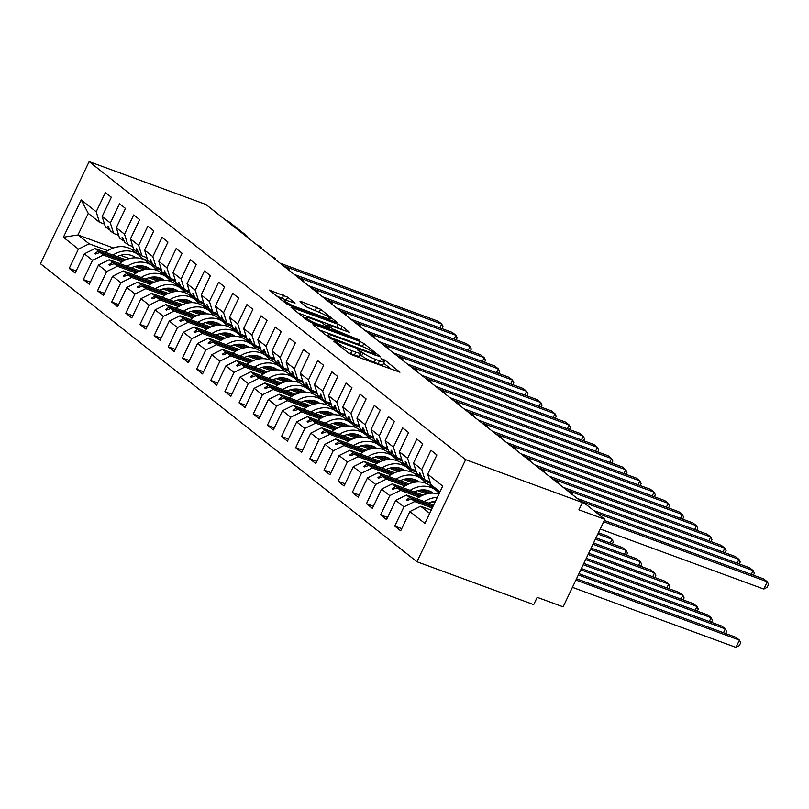 <?xml version="1.0" encoding="UTF-8"?>
<svg xmlns="http://www.w3.org/2000/svg" width="809" height="809" viewBox="0 0 809 809"><rect width="100%" height="100%" fill="white"/><g stroke="black" fill="none" stroke-linecap="round" stroke-linejoin="round"><path stroke-width="1.21" d="M334.734 341.297L333.925 341.408L348.679 353.098L352.623 355.131L399.959 372.241L384.851 360.116L381.049 358.488L383.203 360.318A10.264 1.497 25.5 0 1 384.315 361.744A10.264 1.497 25.5 0 1 379.492 360.844L375.679 359.439A10.264 1.497 25.5 0 1 363.079 352.926L358.417 349.994L357.366 349.791L359.52 351.622A10.264 1.497 25.5 0 1 360.622 353.048A10.264 1.497 25.5 0 1 355.808 352.148L351.996 350.742A10.264 1.497 25.5 0 1 339.396 344.229L334.734 341.297M287.65 297.166L269.357 290.128L286.093 303.547L290.026 305.58L337.373 322.69L320.637 309.271L301.16 301.535L300.008 301.696L307.026 307.248L318.665 312.112A8.575 1.254 25.5 0 1 326.563 315.834A8.575 1.254 25.5 0 1 330.123 318.746A8.575 1.254 25.5 0 1 326.098 317.998L295.912 306.914A8.575 1.254 25.5 0 1 288.004 303.193A8.575 1.254 25.5 0 1 284.455 300.281A8.575 1.254 25.5 0 1 288.479 301.029L295.012 303.163L287.65 297.166L286.265 300.078L276.385 295.861M465.64 459.654L582.399 502.531L578.92 509.822L604.859 519.348L586.606 504.887A4.905 0.718 25.5 0 0 582.389 502.52L205.901 204.475L89.142 161.598L40.45 263.683L416.948 561.739L465.64 459.654L89.142 161.598M314.064 324.611L312.911 324.773L329.303 337.747L333.237 339.79L380.584 356.9L363.838 343.481L359.904 341.438L314.064 324.611L313.69 325.39M307.693 320.647L290.957 307.228L338.304 324.338L342.237 326.371L349.599 332.378L329.506 325.269L328.343 325.43L333.005 329.111L359.287 339.992L311.637 322.68L307.693 320.647M113.371 247.969L77.977 234.974L63.395 237.249L81.203 199.914L96.2 211.786L105.382 192.542L111.329 197.244L102.146 216.499L105.403 226.945L110.024 230.019M76.188 270.934L69.22 268.376L75.156 273.078L84.338 253.834L92.55 260.326L103.309 255.027L121.916 261.863M125.84 259.81L95.108 248.525L84.338 253.834M142.404 265.898L147.865 267.9M161.264 272.825L165.157 274.251M102.146 216.499L110.358 223.001L119.54 203.747L125.486 208.449L116.304 227.703L119.55 238.149L124.181 241.224M90.335 282.139L83.367 279.58L89.314 284.283L98.496 265.039L106.707 271.531L117.467 266.232L136.074 273.068M139.997 271.025L109.255 259.729L98.496 265.039M156.562 277.103L162.012 279.105M175.411 284.03L179.305 285.456M116.304 227.703L124.515 234.206L133.697 214.951L139.644 219.654L130.461 238.908L133.707 249.354L138.329 252.428M104.492 293.343L97.525 290.785L103.471 295.487L112.653 276.243L120.865 282.735L131.624 277.436L150.231 284.272M154.155 282.23L123.413 270.934L112.653 276.243M170.719 288.307L176.17 290.31M189.569 295.234L193.462 296.66M130.461 238.908L138.663 245.41L147.845 226.156L153.791 230.858L144.609 250.112L147.865 260.559L152.486 263.633M118.65 304.548L111.682 301.99L117.618 306.692L126.801 287.448L135.012 293.95L145.772 288.641L164.379 295.477M168.302 293.434L137.57 282.139L126.801 287.448M184.867 299.512L190.327 301.514M203.726 306.439L207.62 307.865M144.609 250.112L152.82 256.615L162.002 237.361L167.948 242.063L158.766 261.317L162.012 271.763L166.644 274.838M132.797 315.753L125.83 313.194L131.776 317.907L140.958 298.652L149.169 305.155L159.929 299.846L178.536 306.682M182.46 304.639L151.718 293.354L140.958 298.652M199.024 310.717L204.475 312.719M217.874 317.644L221.767 319.07M158.766 261.317L166.978 267.819L176.16 248.565L182.106 253.268L172.924 272.522L176.17 282.968L180.791 286.042M146.955 326.957L139.987 324.399L145.933 329.111L155.116 309.857L163.327 316.359L174.087 311.05L192.694 317.886M196.617 315.844L165.875 304.558L155.116 309.857M213.182 321.921L218.632 323.924M232.031 328.848L235.925 330.274M172.924 272.522L181.125 279.024L190.307 259.77L196.253 264.482L187.071 283.726L190.327 294.173L194.949 297.247M161.112 338.162L154.145 335.604L160.081 340.316L169.263 321.062L177.474 327.564L188.234 322.255L206.841 329.091M210.765 327.048L180.033 315.763L169.263 321.062M227.329 333.126L232.79 335.128M246.189 340.053L250.082 341.479M187.071 283.726L195.282 290.229L204.465 270.975L210.411 275.687L201.229 294.931L204.475 305.377L209.106 308.451M175.26 349.367L168.292 346.808L174.238 351.521L183.421 332.266L191.632 338.769L202.392 333.46L220.999 340.296M224.922 338.253L194.18 326.967L183.421 332.266M241.487 344.331L246.937 346.333M260.336 351.258L264.23 352.684M201.229 294.931L209.44 301.433L218.622 282.179L224.568 286.892L215.386 306.136L218.632 316.582L223.254 319.656M189.417 360.571L182.45 358.013L188.396 362.725L197.578 343.471L205.789 349.973L216.549 344.664L235.156 351.5M239.08 349.458L208.338 338.172L197.578 343.471M255.644 355.535L261.095 357.538M274.494 362.462L278.387 363.888M215.386 306.136L223.587 312.638L232.77 293.384L238.716 298.096L229.534 317.34L232.79 327.787L237.411 330.861M203.575 371.776L196.607 369.217L202.543 373.93L211.725 354.676L219.937 361.178L230.696 355.869L249.303 362.705M253.227 360.662L222.495 349.377L211.725 354.676M269.791 366.74L275.252 368.742M288.651 373.667L292.545 375.093M229.534 317.34L237.745 323.843L246.927 304.589L252.873 309.301L243.691 328.545L246.937 338.991L251.569 342.065M217.722 382.981L210.755 380.422L216.701 385.135L225.883 365.88L234.094 372.383L244.854 367.074L263.461 373.91M267.385 371.867L236.643 360.581L225.883 365.88M283.949 377.955L289.4 379.947M302.799 384.872L306.692 386.298M243.691 328.545L251.902 335.047L261.085 315.793L267.031 320.506L257.849 339.75L261.095 350.206L265.716 353.27M231.88 394.195L224.912 391.637L230.858 396.339L240.04 377.085L248.252 383.587L259.011 378.288L277.618 385.114M281.542 383.072L250.8 371.786L240.04 377.085M298.106 389.159L303.557 391.162M316.956 396.076L320.849 397.502M257.849 339.75L266.05 346.252L275.232 326.998L281.178 331.71L271.996 350.954L275.252 361.411L279.874 364.475M246.037 405.4L239.07 402.842L245.006 407.544L254.188 388.29L262.399 394.792L273.159 389.493L291.766 396.319M295.689 394.276L264.958 382.991L254.188 388.29M312.254 400.364L317.715 402.366M331.114 407.281L335.007 408.707M271.996 350.954L280.207 357.457L289.389 338.213L295.336 342.915L286.153 362.169L289.4 372.615L294.031 375.679M260.185 416.605L253.217 414.046L259.163 418.749L268.345 399.494L276.557 405.997L287.316 400.698L305.923 407.524M309.847 405.481L279.105 394.195L268.345 399.494M326.411 411.569L331.862 413.571M345.261 418.486L349.154 419.922M286.153 362.169L294.365 368.661L303.547 349.417L309.493 354.12L300.311 373.374L303.557 383.82L308.178 386.884M274.342 427.809L267.374 425.251L273.321 429.953L282.503 410.699L290.714 417.201L301.474 411.902L320.081 418.728M324.004 416.686L293.262 405.4L282.503 410.699M340.569 422.773L346.019 424.776M359.418 429.69L363.312 431.126M300.311 373.374L308.512 379.866L317.694 360.622L323.64 365.324L314.458 384.578L317.715 395.025L322.336 398.089M288.5 439.014L281.532 436.456L287.468 441.158L296.65 421.904L304.862 428.406L315.621 423.107L334.228 429.933M338.152 427.89L307.42 416.605L296.65 421.904M354.716 433.978L360.177 435.98M373.576 440.895L377.469 442.331M314.458 384.578L322.67 391.071L331.852 371.827L337.798 376.529L328.616 395.783L331.862 406.229L336.493 409.303M302.647 450.219L295.679 447.66L301.626 452.362L310.808 433.118L319.019 439.611L329.779 434.312L348.386 441.138M352.309 439.095L321.567 427.809L310.808 433.118M368.874 445.183L374.324 447.185M387.723 452.1L391.617 453.536M328.616 395.783L336.827 402.275L346.009 383.031L351.955 387.733L342.773 406.988L346.019 417.434L350.641 420.508M316.804 461.423L309.837 458.865L315.783 463.567L324.965 444.323L333.177 450.815L343.936 445.516L362.543 452.342M366.467 450.3L335.725 439.014L324.965 444.323M383.031 456.387L388.482 458.39M401.881 463.304L405.774 464.74M342.773 406.988L350.975 413.48L360.157 394.236L366.103 398.938L356.921 418.192L360.177 428.639L364.798 431.713M330.962 472.628L323.994 470.069L329.93 474.772L339.113 455.528L347.324 462.02L358.084 456.721L376.691 463.547M380.614 461.504L349.882 450.219L339.113 455.528M397.179 467.592L402.639 469.594M416.038 474.509L419.932 475.945M356.921 418.192L365.132 424.685L374.314 405.44L380.26 410.143L371.078 429.397L374.324 439.843L378.956 442.917M345.109 483.833L338.142 481.274L344.088 485.976L353.27 466.732L361.481 473.225L372.241 467.926L390.848 474.752M394.772 472.709L364.03 461.423L353.27 466.732M411.336 478.797L416.787 480.799M430.186 485.713L434.079 487.149M371.078 429.397L379.29 435.889L388.472 416.645L394.418 421.347L385.236 440.602L388.482 451.048L393.103 454.122M359.267 495.037L352.299 492.479L358.245 497.181L367.428 477.937L375.639 484.429L386.399 479.13L405.006 485.966M408.929 483.913L378.187 472.628L367.428 477.937M425.494 490.001L430.944 492.003M385.236 440.602L393.437 447.104L402.619 427.85L408.565 432.552L399.383 451.806L402.639 462.252L407.261 465.327M373.424 506.242L366.457 503.683L372.393 508.386L381.575 489.142L389.786 495.634L400.546 490.335L419.153 497.171M423.077 495.128L392.345 483.833L381.575 489.142M399.383 451.806L407.594 458.309L416.777 439.054L422.723 443.757L413.541 463.011L416.787 473.457L421.418 476.531M387.572 517.447L380.604 514.888L386.55 519.59L395.732 500.346L403.944 506.838L394.762 526.093L400.708 530.795L409.89 511.551L424.887 523.423L442.695 486.098L427.698 474.216L430.944 484.662L439.975 491.811M433.675 505.018L406.492 495.037L395.732 500.346M427.698 474.216L436.88 454.961L430.934 450.259L421.752 469.513L424.998 479.959L421.762 477.391L420.043 473.113L419.335 472.557L420.023 476.016M431.227 510.135L420.65 506.242L409.89 511.551M604.859 519.348L563.125 606.851L537.186 597.315L533.707 604.616L416.948 561.739M226.085 220.452L228.36 221.292L246.624 235.743A4.905 0.718 -154.5 0 1 247.149 236.42A4.905 0.718 -154.5 0 1 246.27 236.44M568.242 491.316A4.905 0.718 25.5 0 1 572.297 493.571A4.905 0.718 -154.5 0 1 572.701 494.137A4.905 0.718 -154.5 0 1 571.821 494.157M554.084 480.111A4.905 0.718 25.5 0 1 558.149 482.366A4.905 0.718 -154.5 0 1 558.544 482.933A4.905 0.718 -154.5 0 1 557.664 482.953M539.927 468.907A4.905 0.718 25.5 0 1 543.992 471.162A4.905 0.718 -154.5 0 1 544.386 471.728A4.905 0.718 -154.5 0 1 543.506 471.748M525.779 457.702A4.905 0.718 25.5 0 1 529.834 459.957A4.905 0.718 -154.5 0 1 530.239 460.523A4.905 0.718 -154.5 0 1 529.359 460.543M511.622 446.497A4.905 0.718 25.5 0 1 515.687 448.752A4.905 0.718 -154.5 0 1 516.081 449.319A4.905 0.718 -154.5 0 1 515.202 449.329M497.464 435.293A4.905 0.718 25.5 0 1 501.529 437.548A4.905 0.718 -154.5 0 1 501.924 438.114A4.905 0.718 -154.5 0 1 501.044 438.124M483.317 424.088A4.905 0.718 25.5 0 1 487.372 426.343A4.905 0.718 -154.5 0 1 487.776 426.909A4.905 0.718 -154.5 0 1 486.897 426.919M469.159 412.883A4.905 0.718 25.5 0 1 473.225 415.138A4.905 0.718 -154.5 0 1 473.619 415.705A4.905 0.718 -154.5 0 1 472.739 415.715M455.002 401.679A4.905 0.718 25.5 0 1 459.067 403.934A4.905 0.718 -154.5 0 1 459.461 404.5A4.905 0.718 -154.5 0 1 458.582 404.51M440.854 390.474A4.905 0.718 25.5 0 1 444.91 392.729A4.905 0.718 -154.5 0 1 445.314 393.295A4.905 0.718 -154.5 0 1 444.434 393.305M426.697 379.269A4.905 0.718 25.5 0 1 430.762 381.514A4.905 0.718 -154.5 0 1 431.157 382.091A4.905 0.718 -154.5 0 1 430.277 382.101M412.539 368.065A4.905 0.718 25.5 0 1 416.605 370.31A4.905 0.718 -154.5 0 1 416.999 370.886A4.905 0.718 -154.5 0 1 416.119 370.896M398.392 356.86A4.905 0.718 25.5 0 1 402.447 359.105A4.905 0.718 -154.5 0 1 402.852 359.681A4.905 0.718 -154.5 0 1 401.972 359.692M384.235 345.655A4.905 0.718 25.5 0 1 388.3 347.9A4.905 0.718 -154.5 0 1 388.694 348.477A4.905 0.718 -154.5 0 1 387.814 348.487M370.077 334.451A4.905 0.718 25.5 0 1 374.142 336.696A4.905 0.718 -154.5 0 1 374.537 337.272A4.905 0.718 -154.5 0 1 373.657 337.282M355.93 323.246A4.905 0.718 25.5 0 1 359.985 325.491A4.905 0.718 -154.5 0 1 360.389 326.067A4.905 0.718 -154.5 0 1 359.509 326.078M341.772 312.041A4.905 0.718 25.5 0 1 345.837 314.286A4.905 0.718 -154.5 0 1 346.232 314.863A4.905 0.718 -154.5 0 1 345.352 314.873M327.615 300.827A4.905 0.718 25.5 0 1 331.68 303.082A4.905 0.718 -154.5 0 1 332.074 303.658A4.905 0.718 -154.5 0 1 331.194 303.668M313.467 289.622A4.905 0.718 25.5 0 1 317.522 291.877A4.905 0.718 -154.5 0 1 317.927 292.453A4.905 0.718 -154.5 0 1 317.047 292.464M299.31 278.417A4.905 0.718 25.5 0 1 303.375 280.672A4.905 0.718 -154.5 0 1 303.769 281.249A4.905 0.718 -154.5 0 1 302.89 281.259M285.152 267.213A4.905 0.718 25.5 0 1 289.217 269.468A4.905 0.718 -154.5 0 1 289.612 270.034A4.905 0.718 -154.5 0 1 288.732 270.054M271.005 256.008A4.905 0.718 25.5 0 1 275.06 258.263A4.905 0.718 -154.5 0 1 275.464 258.829A4.905 0.718 -154.5 0 1 274.585 258.85M256.847 244.803A4.905 0.718 25.5 0 1 260.913 247.058A4.905 0.718 -154.5 0 1 261.307 247.625A4.905 0.718 -154.5 0 1 260.427 247.645M81.203 199.914L88.272 213.384L77.977 234.974L89.162 243.822L107.769 250.659M120.49 255.331L129.4 258.597M154.762 267.91L161.598 270.418M89.162 243.822L78.402 249.121L69.22 268.376M96.2 211.786L99.456 222.242L104.513 224.093M134.648 266.535L143.557 269.802M168.909 279.115L175.755 281.623M83.367 279.58L92.55 260.326M110.358 223.001L113.604 233.447L118.67 235.298M148.795 277.74L157.704 281.006M183.067 290.32L189.903 292.828M97.525 290.785L106.707 271.531M124.515 234.206L127.761 244.652L132.818 246.502M162.953 288.944L171.862 292.211M197.224 301.524L204.06 304.032M111.682 301.99L120.865 282.735M138.663 245.41L141.919 255.856L146.975 257.707M177.11 300.149L186.019 303.415M211.371 312.729L218.218 315.237M125.83 313.194L135.012 293.95M152.82 256.615L156.066 267.061L161.133 268.912M191.258 311.354L200.167 314.62M225.529 323.934L232.365 326.442M139.987 324.399L149.169 305.155M166.978 267.819L170.224 278.266L175.28 280.126M205.415 322.558L214.324 325.825M239.686 335.138L246.523 337.656M154.145 335.604L163.327 316.359M181.125 279.024L184.381 289.47L189.437 291.331M219.573 333.763L228.482 337.029M253.834 346.343L260.68 348.861M168.292 346.808L177.474 327.564M195.282 290.229L198.529 300.675L203.595 302.536M233.72 344.968L242.629 348.244M267.991 357.548L274.827 360.066M182.45 358.013L191.632 338.769M209.44 301.433L212.686 311.88L217.742 313.74M247.878 356.172L256.787 359.449M282.149 368.752L288.985 371.27M196.607 369.217L205.789 349.973M223.587 312.638L226.844 323.084L231.9 324.945M262.035 367.377L270.944 370.653M296.296 379.957L303.142 382.475M210.755 380.422L219.937 361.178M237.745 323.843L240.991 334.289L246.057 336.15M276.182 378.582L285.092 381.858M310.454 391.162L317.29 393.68M224.912 391.637L234.094 372.383M251.902 335.047L255.148 345.494L260.205 347.354M290.34 389.786L299.249 393.063M324.611 402.366L331.447 404.884M239.07 402.842L248.252 383.587M266.05 346.252L269.306 356.698L274.362 358.559M304.497 400.991L313.407 404.267M338.759 413.581L345.605 416.089M253.217 414.046L262.399 394.792M280.207 357.457L283.453 367.903L288.52 369.764M318.645 412.196L327.554 415.472M352.916 424.786L359.752 427.294M267.374 425.251L276.557 405.997M294.365 368.661L297.611 379.108L302.667 380.968M332.802 423.4L341.711 426.677M367.074 435.99L373.91 438.498M281.532 436.456L290.714 417.201M308.512 379.866L311.768 390.312L316.825 392.173M346.96 434.605L355.869 437.881M381.221 447.195L388.067 449.703M295.679 447.66L304.862 428.406M322.67 391.071L325.916 401.517L330.982 403.378M361.107 445.81L370.016 449.086M395.379 458.4L402.215 460.908M309.837 458.865L319.019 439.611M336.827 402.275L340.073 412.721L345.13 414.582M375.265 457.014L384.174 460.291M409.536 469.604L416.372 472.112M323.994 470.069L333.177 450.815M350.975 413.48L354.231 423.926L359.287 425.787M389.422 468.229L398.331 471.495M423.683 480.809L430.53 483.317M338.142 481.274L347.324 462.02M365.132 424.685L368.378 435.141L373.445 436.991M403.57 479.434L412.479 482.7M437.841 492.014L439.57 492.651M352.299 492.479L361.481 473.225M379.29 435.889L382.536 446.346L387.592 448.196M417.727 490.638L426.636 493.905M366.457 503.683L375.639 484.429M393.437 447.104L396.693 457.55L401.749 459.401M431.885 501.843L434.696 502.874M380.604 514.888L389.786 495.634M407.594 458.309L410.841 468.755L415.907 470.605M63.395 237.249L78.402 249.121M413.541 463.011L421.752 469.513M108.639 229.503L107.951 226.045L110.368 230.878L113.604 233.447M170.123 278.185L166.25 276.759M145.933 269.306L136.974 266.009M123.362 261.014L100.073 252.469L103.309 255.027M95.108 248.525L98.344 251.093L94.865 253.46L95.573 254.026L100.073 252.469M168.393 276.809L164.51 275.384M147.43 269.114L138.47 265.827M124.192 260.579L98.344 251.093M122.786 240.708L122.098 237.249L122.806 237.806L124.525 242.083L127.761 244.652M184.28 289.389L180.407 287.964M160.091 280.511L151.121 277.214M137.52 272.218L114.231 263.673L117.467 266.232M109.255 259.729L112.491 262.298L109.023 264.664L109.731 265.231L114.231 263.673M182.541 288.014L178.668 286.588M161.588 280.318L152.618 277.032M138.339 271.784L112.491 262.298M136.943 251.912L136.256 248.454L136.964 249.01L138.683 253.288L141.919 255.856M198.438 300.594L194.554 299.178M174.238 291.715L165.279 288.419M151.667 283.423L128.388 274.878L131.624 277.436M123.413 270.934L126.649 273.503L123.18 275.869L123.888 276.435L128.388 274.878M196.698 299.219L192.815 297.793M175.735 291.523L166.775 288.237M152.496 282.988L126.649 273.503M151.101 263.117L150.413 259.659L152.83 264.492L156.066 267.061M212.585 311.799L208.712 310.383M188.396 302.92L179.436 299.623M165.825 294.628L142.536 286.083L145.772 288.641M137.57 282.139L140.806 284.707L137.328 287.074L138.036 287.64L142.536 286.083M210.856 310.423L206.973 309.008M189.893 302.728L180.933 299.441M166.654 294.193L140.806 284.707M165.248 274.322L164.561 270.863L166.988 275.707L170.224 278.266M226.742 323.003L222.869 321.588M202.553 314.125L193.584 310.828M179.982 305.832L156.693 297.287L159.929 299.846M151.718 293.354L154.954 295.912L151.485 298.278L152.193 298.845L156.693 297.287M225.003 321.628L221.13 320.212M204.05 313.932L195.08 310.646M180.801 305.397L154.954 295.912M179.406 285.537L178.718 282.068L181.145 286.912L184.381 289.47M240.9 334.218L237.017 332.792M216.701 325.329L207.741 322.043M194.13 317.037L170.851 308.492L174.087 311.05M165.875 304.558L169.111 307.117L165.643 309.483L166.351 310.049L170.851 308.492M239.161 332.833L235.277 331.417M218.197 325.137L209.238 321.851M194.959 316.602L169.111 307.117M193.563 296.741L192.876 293.273L195.293 298.117L198.529 300.675M255.047 345.423L251.174 343.997M230.858 336.534L221.899 333.247M208.287 328.242L184.998 319.697L188.234 322.255M180.033 315.763L183.269 318.321L179.79 320.688L180.498 321.254L184.998 319.697M253.318 344.037L249.435 342.622M232.355 336.342L223.395 333.055M209.116 327.817L183.269 318.321M207.711 307.946L207.023 304.477L209.45 309.321L212.686 311.88M269.205 356.627L265.332 355.202M245.016 347.739L236.046 344.452M222.445 339.456L199.156 330.901L202.392 333.46M194.18 326.967L197.416 329.526L193.948 331.902L194.656 332.459L199.156 330.901M267.466 355.252L263.592 353.826M246.512 347.546L237.543 344.26M223.264 339.022L197.416 329.526M221.868 319.151L221.181 315.682L223.608 320.526L226.844 323.084M283.362 367.832L279.479 366.406M259.163 358.943L250.203 355.657M236.592 350.661L213.313 342.106L216.549 344.664M208.338 338.172L211.574 340.731L208.105 343.107L208.813 343.663L213.313 342.106M281.623 366.457L277.74 365.031M260.66 358.761L251.7 355.464M237.421 350.226L211.574 340.731M236.026 330.355L235.338 326.887L237.755 331.73L240.991 334.289M297.51 379.037L293.637 377.611M273.321 370.148L264.361 366.861M250.75 361.866L227.46 353.311L230.696 355.869M222.495 349.377L225.731 351.935L222.253 354.312L222.96 354.868L227.46 353.311M295.781 377.661L291.897 376.236M274.817 369.966L265.858 366.669M251.579 361.431L225.731 351.935M250.173 341.56L249.485 338.091L251.912 342.935L255.148 345.494M311.667 390.241L307.794 388.816M287.478 381.352L278.508 378.066M264.907 373.07L241.618 364.515L244.854 367.074M236.643 360.581L239.879 363.14L236.41 365.516L237.118 366.072L241.618 364.515M309.928 388.866L306.055 387.44M288.975 381.17L280.005 377.874M265.726 372.636L239.879 363.14M264.331 352.764L263.643 349.306L264.351 349.862L266.07 354.14L269.306 356.698M325.825 401.446L321.942 400.02M301.626 392.557L292.666 389.271M279.054 384.275L255.775 375.72L259.011 378.288M250.8 371.786L254.036 374.345L250.568 376.721L251.275 377.277L255.775 375.72M324.085 400.071L320.202 398.645M303.122 392.375L294.163 389.078M279.884 383.84L254.036 374.345M278.488 363.969L277.8 360.511L278.508 361.067L280.217 365.344L283.453 367.903M339.972 412.651L336.099 411.225M315.783 403.762L306.823 400.475M293.212 395.48L269.923 386.924L273.159 389.493M264.958 382.991L268.194 385.549L264.715 387.926L265.423 388.482L269.923 386.924M338.243 411.275L334.36 409.85M317.28 403.58L308.32 400.283M294.041 395.045L268.194 385.549M292.636 375.174L291.948 371.715L292.656 372.271L294.375 376.549L297.611 379.108M354.13 423.855L350.257 422.429M329.941 414.966L320.971 411.68M307.369 406.684L284.08 398.129L287.316 400.698M279.105 394.195L282.341 396.754L278.872 399.13L279.58 399.686L284.08 398.129M352.39 422.48L348.517 421.054M331.437 414.784L322.467 411.488M308.189 406.249L282.341 396.754M306.793 386.378L306.105 382.92L306.813 383.476L308.532 387.754L311.768 390.312M368.287 435.06L364.404 433.634M344.088 426.171L335.128 422.885M321.517 417.889L298.238 409.334L301.474 411.902M293.262 405.4L296.498 407.958L293.03 410.335L293.738 410.891L298.238 409.334M366.548 433.685L362.665 432.259M345.585 425.989L336.625 422.692M322.346 417.454L296.498 407.958M320.951 397.583L320.263 394.125L320.971 394.681L322.68 398.958L325.916 401.517M382.435 446.265L378.561 444.839M358.245 437.376L349.286 434.089M335.674 429.094L312.385 420.538L315.621 423.107M307.42 416.605L310.656 419.163L307.177 421.54L307.885 422.096L312.385 420.538M380.705 444.889L376.822 443.463M359.742 437.194L350.782 433.897M336.504 428.659L310.656 419.163M335.098 408.788L334.41 405.329L335.118 405.885L336.837 410.163L340.073 412.721M396.592 457.469L392.719 456.043M372.403 448.591L363.433 445.294M349.832 440.298L326.543 431.743L329.779 434.312M321.567 427.809L324.803 430.368L321.335 432.744L322.043 433.3L326.543 431.743M394.853 456.094L390.98 454.668M373.9 448.398L364.93 445.102M350.651 439.863L324.803 430.368M349.255 419.992L348.568 416.534L349.276 417.09L350.995 421.368L354.231 423.926M410.75 468.674L406.866 467.248M386.55 459.795L377.591 456.498M363.979 451.503L340.7 442.958L343.936 445.516M335.725 439.014L338.961 441.572L335.492 443.949L336.2 444.505L340.7 442.958M409.01 467.299L405.127 465.873M388.047 459.603L379.087 456.316M364.808 451.068L338.961 441.572M363.413 431.197L362.725 427.739L363.433 428.295L365.142 432.572L368.378 435.141M424.897 479.879L421.024 478.453M400.708 471L391.748 467.703M378.137 462.708L354.848 454.162L358.084 456.721M349.882 450.219L353.118 452.787L349.64 455.154L350.348 455.71L354.848 454.162M423.168 478.503L419.284 477.077M402.204 470.808L393.245 467.521M378.966 462.273L353.118 452.787M377.56 442.402L376.873 438.943L377.581 439.499L379.3 443.777L382.536 446.346M439.054 491.083L435.181 489.657M414.865 482.204L405.896 478.908M392.294 473.912L369.005 465.367L372.241 467.926M364.03 461.423L367.266 463.992L363.797 466.358L364.505 466.924L369.005 465.367M437.315 489.708L433.442 488.282M416.362 482.012L407.392 478.726M393.113 473.477L367.266 463.992M391.718 453.606L391.03 450.148L391.738 450.704L393.457 454.982L396.693 457.55M429.013 493.409L420.053 490.112M406.442 485.117L383.163 476.572L386.399 479.13M378.187 472.628L381.423 475.196L377.955 477.563L378.663 478.129L383.163 476.572M430.509 493.217L421.55 489.93M407.271 484.682L381.423 475.196M405.875 464.811L405.188 461.352L405.896 461.909L407.605 466.186L410.841 468.755M435.252 501.701L434.211 501.317M420.599 496.322L397.31 487.776L400.546 490.335M392.345 483.833L395.581 486.401L392.102 488.767L392.81 489.334L397.31 487.776M421.428 495.887L395.581 486.401M430.054 481.81L424.998 479.959M432.815 506.818L411.468 498.981L414.704 501.54L432.259 507.981M406.492 495.037L409.728 497.606L406.26 499.972L406.967 500.538L411.468 498.981M433.108 506.191L409.728 497.606M414.704 501.54L403.944 506.838M401.729 528.651L394.762 526.093M420.65 506.242L429.68 513.391M88.272 213.384L99.456 222.242M148.027 260.69L142.111 258.516M407.392 500.387L406.26 499.972M393.235 489.182L392.102 488.767M379.077 477.977L377.955 477.563M364.93 466.773L363.797 466.358M350.772 455.568L349.64 455.154M336.615 444.363L335.492 443.949M322.467 433.159L321.335 432.744M308.31 421.954L307.177 421.54M294.152 410.75L293.03 410.335M280.005 399.545L278.872 399.13M265.848 388.34L264.715 387.926M251.69 377.136L250.568 376.721M237.543 365.931L236.41 365.516M223.385 354.726L222.253 354.312M209.228 343.522L208.105 343.107M195.08 332.317L193.948 331.902M180.923 321.102L179.79 320.688M166.765 309.898L165.643 309.483M152.618 298.693L151.485 298.278M138.46 287.488L137.328 287.074M124.303 276.284L123.18 275.869M110.155 265.079L109.023 264.664M95.998 253.874L94.865 253.46M348.183 352.694A10.264 1.497 25.5 0 0 350.6 353.664L351.996 350.742M360.622 353.048L359.236 355.96A10.264 1.497 25.5 0 1 354.423 355.06L350.6 353.664M384.315 361.744L382.92 364.657A10.264 1.497 25.5 0 1 378.106 363.757L374.284 362.351A10.264 1.497 25.5 0 1 361.694 355.849L359.944 354.463M391.536 369.42L383.628 363.16M362.948 346.788L358.518 344.361L319.595 330.062M331.336 337.849L374.334 354.049L375.386 354.251L373.131 352.34A10.264 1.497 25.5 0 0 360.531 345.827L333.025 335.725A10.264 1.497 25.5 0 0 328.211 334.835A10.264 1.497 25.5 0 0 329.324 336.261L331.336 337.849L330.911 338.738M297.985 312.962L336.908 327.251L338.304 324.338M341.176 329.556L336.908 327.251M310.211 318.18A8.575 1.254 25.5 0 0 306.186 317.431A8.575 1.254 25.5 0 0 309.736 320.344A8.575 1.254 25.5 0 0 317.644 324.065L329.435 327.807L320.849 322.083L310.211 318.18M319.606 312.476L306.692 306.985M763.807 589.063L767.286 581.772L768.55 584.361L767.165 587.273L763.807 589.063L600.248 529.015M604.343 520.44L763.747 578.971L767.286 581.772L603.726 521.724M572.428 587.344L735.978 647.402L739.456 640.111L735.917 637.31L576.514 578.779M735.978 647.402L739.335 645.612L740.731 642.7L739.456 640.111L575.907 580.053M431.48 509.609A26.131 21.782 128.4 0 0 430.934 510.024M723.479 632.739L725.309 628.906L721.77 626.105L578.951 573.662M725.602 633.518L726.573 631.495L725.309 628.906L578.344 574.946M438.882 494.097A26.131 21.782 128.4 0 0 416.777 498.819M437.315 497.393A26.131 21.782 128.4 0 0 424.29 501.58M435.515 501.145A22.217 18.516 128.4 0 0 428.477 503.117M709.321 621.534L711.151 617.702L707.612 614.901L581.398 568.555M711.455 622.313L712.416 620.281L711.151 617.702L580.781 569.829M439.145 493.551A26.131 21.782 128.4 0 0 435.899 490.234L430.519 485.976A26.131 21.782 128.4 0 0 402.619 487.615M435.899 490.234A26.131 21.782 128.4 0 0 410.143 490.375M433.24 493.126A22.217 18.516 128.4 0 0 414.319 491.912M431.713 493.136A22.217 18.516 128.4 0 0 430.54 491.478M695.164 610.33L696.994 606.497L693.455 603.696L583.835 563.438M697.297 611.108L698.268 609.076L696.994 606.497L583.218 564.712M425.585 483.185A26.131 21.782 128.4 0 0 421.742 479.029L416.362 474.772A26.131 21.782 128.4 0 0 388.472 476.41M421.742 479.029A26.131 21.782 128.4 0 0 395.985 479.171M419.082 481.921A22.217 18.516 128.4 0 0 400.172 480.708M417.555 481.931A22.217 18.516 128.4 0 0 416.382 480.273M681.016 599.125L682.847 595.293L679.307 592.491L586.272 558.321M683.14 599.904L684.111 597.871L682.847 595.293L585.655 559.606M411.437 471.981A26.131 21.782 128.4 0 0 407.594 467.824L402.215 463.567A26.131 21.782 128.4 0 0 374.314 465.205M407.594 467.824A26.131 21.782 128.4 0 0 381.828 467.966M404.935 470.717A22.217 18.516 128.4 0 0 386.014 469.493M403.398 470.727A22.217 18.516 128.4 0 0 402.225 469.068M751.298 574.4L753.128 570.567L597.285 513.341M753.432 575.189L754.393 573.156L753.128 570.567L749.589 567.766L593.745 510.54M737.151 563.195L738.971 559.363L580.852 501.297M739.274 563.984L740.245 561.952L738.971 559.363L735.442 556.562L577.313 498.496M430.287 482.558A26.131 21.782 -51.6 0 1 427.86 481.001M722.993 551.991L724.824 548.158L566.694 490.092M725.117 552.78L726.088 550.747L724.824 548.158L721.284 545.357L563.155 487.291M416.129 471.354A26.131 21.782 -51.6 0 1 413.702 469.796M708.836 540.786L710.666 536.954L552.537 478.888M710.969 541.565L711.93 539.542L710.666 536.954L707.127 534.152L548.998 476.086M401.982 460.149A26.131 21.782 -51.6 0 1 399.545 458.592M666.859 587.921L668.689 584.088L665.15 581.287L588.709 553.214M668.992 588.699L669.953 586.667L668.689 584.088L588.103 554.489M397.28 460.776A26.131 21.782 128.4 0 0 393.437 456.62L388.057 452.362A26.131 21.782 128.4 0 0 360.157 454.001M393.437 456.62A26.131 21.782 128.4 0 0 367.68 456.751M390.777 459.512A22.217 18.516 128.4 0 0 371.857 458.288M389.25 459.522A22.217 18.516 128.4 0 0 388.077 457.864M694.688 529.582L696.509 525.749L538.389 467.683M696.812 530.36L697.783 528.338L696.509 525.749L692.979 522.948L534.85 464.882M387.824 448.944A26.131 21.782 -51.6 0 1 385.397 447.387M652.701 576.716L654.532 572.873L650.992 570.072L591.146 548.097M654.835 577.495L655.806 575.462L654.532 572.873L590.54 549.382M383.122 449.571A26.131 21.782 128.4 0 0 379.279 445.415L373.9 441.158A26.131 21.782 128.4 0 0 346.009 442.796M379.279 445.415A26.131 21.782 128.4 0 0 353.523 445.547M376.62 448.307A22.217 18.516 128.4 0 0 357.709 447.084M375.093 448.317A22.217 18.516 128.4 0 0 373.92 446.659M680.531 518.377L682.361 514.544L524.232 456.478M682.654 519.156L683.625 517.133L682.361 514.544L678.822 511.743L520.693 453.677M373.667 437.74A26.131 21.782 -51.6 0 1 371.24 436.182M638.554 565.511L640.384 561.668L636.845 558.867L593.584 542.991M640.677 566.29L641.648 564.257L640.384 561.668L592.977 544.265M368.975 438.367A26.131 21.782 128.4 0 0 365.132 434.211L359.752 429.943A26.131 21.782 128.4 0 0 331.852 431.591M365.132 434.211A26.131 21.782 128.4 0 0 339.365 434.342M362.472 437.103A22.217 18.516 128.4 0 0 343.552 435.879M360.935 437.113A22.217 18.516 128.4 0 0 359.762 435.454M666.373 507.172L668.204 503.34L510.074 445.274M668.507 507.951L669.468 505.928L668.204 503.34L664.664 500.538L506.535 442.472M359.52 426.535A26.131 21.782 -51.6 0 1 357.082 424.978M624.396 554.307L626.227 550.464L622.687 547.663L596.021 537.874M626.53 555.085L627.491 553.053L626.227 550.464L595.414 539.158M354.817 427.162A26.131 21.782 128.4 0 0 350.975 422.996L345.595 418.738A26.131 21.782 128.4 0 0 317.694 420.377M350.975 422.996A26.131 21.782 128.4 0 0 325.218 423.137M348.315 425.898A22.217 18.516 128.4 0 0 329.394 424.674M346.788 425.908A22.217 18.516 128.4 0 0 345.615 424.25M652.226 495.968L654.046 492.135L495.927 434.069M654.35 496.746L655.32 494.724L654.046 492.135L650.517 489.334L492.388 431.268M345.362 415.32A26.131 21.782 -51.6 0 1 342.935 413.773M610.239 543.102L612.069 539.259L608.53 536.458L598.458 532.767M612.373 543.881L613.343 541.848L612.069 539.259L597.851 534.041M340.66 415.957A26.131 21.782 128.4 0 0 336.817 411.791L331.437 407.534A26.131 21.782 128.4 0 0 303.547 409.172M336.817 411.791A26.131 21.782 128.4 0 0 311.06 411.933M334.157 414.693A22.217 18.516 128.4 0 0 315.247 413.47M332.63 414.704A22.217 18.516 128.4 0 0 331.457 413.045M638.068 484.763L639.899 480.93L481.77 422.864M640.192 485.542L641.163 483.519L639.899 480.93L636.359 478.129L478.23 420.063M331.205 404.116A26.131 21.782 -51.6 0 1 328.778 402.569M326.512 404.753A26.131 21.782 128.4 0 0 322.67 400.586L317.29 396.329A26.131 21.782 128.4 0 0 289.389 397.967M322.67 400.586A26.131 21.782 128.4 0 0 296.903 400.728M320.01 403.489A22.217 18.516 128.4 0 0 301.09 402.265M318.473 403.499A22.217 18.516 128.4 0 0 317.3 401.84M623.911 473.558L625.741 469.726L467.612 411.66M626.045 474.337L627.005 472.314L625.741 469.726L622.202 466.924L464.073 408.858M317.057 392.911A26.131 21.782 -51.6 0 1 314.62 391.364M312.355 393.548A26.131 21.782 128.4 0 0 308.512 389.382L303.132 385.124A26.131 21.782 128.4 0 0 275.232 386.763M308.512 389.382A26.131 21.782 128.4 0 0 282.756 389.523M305.853 392.284A22.217 18.516 128.4 0 0 286.932 391.06M304.326 392.294A22.217 18.516 128.4 0 0 303.153 390.636M609.764 462.354L611.584 458.521L453.465 400.455M611.887 463.132L612.858 461.1L611.584 458.521L608.055 455.72L449.925 397.654M302.9 381.706A26.131 21.782 -51.6 0 1 300.473 380.159M298.197 382.344A26.131 21.782 128.4 0 0 294.355 378.177L288.975 373.92A26.131 21.782 128.4 0 0 261.085 375.558M294.355 378.177A26.131 21.782 128.4 0 0 268.598 378.319M291.695 381.079A22.217 18.516 128.4 0 0 272.785 379.856M290.168 381.09A22.217 18.516 128.4 0 0 288.995 379.421M595.606 451.149L597.436 447.316L439.307 389.25M597.73 451.928L598.7 449.895L597.436 447.316L593.897 444.515L435.768 386.449M288.742 370.502A26.131 21.782 -51.6 0 1 286.315 368.955M284.05 371.139A26.131 21.782 128.4 0 0 280.207 366.973L274.827 362.715A26.131 21.782 128.4 0 0 246.927 364.353M280.207 366.973A26.131 21.782 128.4 0 0 254.441 367.114M277.548 369.875A22.217 18.516 128.4 0 0 258.627 368.651M276.011 369.885A22.217 18.516 128.4 0 0 274.838 368.216M581.449 439.944L583.279 436.112L425.15 378.046M583.582 440.723L584.543 438.69L583.279 436.112L579.74 433.311L421.61 375.245M274.595 359.297A26.131 21.782 -51.6 0 1 272.158 357.75M269.893 359.934A26.131 21.782 128.4 0 0 266.05 355.768L260.67 351.511A26.131 21.782 128.4 0 0 232.77 353.149M266.05 355.768A26.131 21.782 128.4 0 0 240.293 355.909M263.39 358.67A22.217 18.516 128.4 0 0 244.47 357.447M261.863 358.68A22.217 18.516 128.4 0 0 260.69 357.012M567.301 428.74L569.121 424.907L411.002 366.841M569.425 429.518L570.396 427.486L569.121 424.907L565.592 422.106L407.463 364.04M260.437 348.092A26.131 21.782 -51.6 0 1 258.01 346.545M255.735 348.73A26.131 21.782 128.4 0 0 251.892 344.563L246.512 340.306A26.131 21.782 128.4 0 0 218.622 341.944M251.892 344.563A26.131 21.782 128.4 0 0 226.136 344.705M249.233 347.466A22.217 18.516 128.4 0 0 230.322 346.242M247.706 347.476A22.217 18.516 128.4 0 0 246.533 345.807M553.144 417.535L554.974 413.702L396.845 355.636M555.267 418.314L556.238 416.281L554.974 413.702L551.435 410.901L393.305 352.835M246.28 336.888A26.131 21.782 -51.6 0 1 243.853 335.341M241.588 337.525A26.131 21.782 128.4 0 0 237.745 333.359L232.365 329.101A26.131 21.782 128.4 0 0 204.465 330.739M237.745 333.359A26.131 21.782 128.4 0 0 211.978 333.5M235.085 336.261A22.217 18.516 128.4 0 0 216.165 335.037M233.548 336.271A22.217 18.516 128.4 0 0 232.375 334.602M538.986 406.33L540.816 402.488L382.687 344.432M541.12 407.109L542.081 405.076L540.816 402.488L537.277 399.686L379.148 341.631M232.132 325.683A26.131 21.782 -51.6 0 1 229.695 324.136M227.43 326.32A26.131 21.782 128.4 0 0 223.587 322.154L218.208 317.897A26.131 21.782 128.4 0 0 190.307 319.535M223.587 322.154A26.131 21.782 128.4 0 0 197.831 322.295M220.928 325.056A22.217 18.516 128.4 0 0 202.007 323.833M219.401 325.056A22.217 18.516 128.4 0 0 218.228 323.398M524.839 395.126L526.659 391.283L368.54 333.227M526.962 395.904L527.933 393.872L526.659 391.283L523.13 388.482L365.001 330.426M217.975 314.479A26.131 21.782 -51.6 0 1 215.548 312.931M213.273 315.116A26.131 21.782 128.4 0 0 209.43 310.949L204.05 306.692A26.131 21.782 128.4 0 0 176.16 308.33M209.43 310.949A26.131 21.782 128.4 0 0 183.673 311.091M206.77 313.852A22.217 18.516 128.4 0 0 187.86 312.628M205.243 313.852A22.217 18.516 128.4 0 0 204.07 312.193M510.681 383.921L512.512 380.078L354.382 322.022M512.805 384.7L513.776 382.667L512.512 380.078L508.972 377.277L350.843 319.221M203.817 303.274A26.131 21.782 -51.6 0 1 201.39 301.727M199.125 303.901A26.131 21.782 128.4 0 0 195.282 299.745L189.903 295.487A26.131 21.782 128.4 0 0 162.002 297.125M195.282 299.745A26.131 21.782 128.4 0 0 169.516 299.886M192.623 302.647A22.217 18.516 128.4 0 0 173.702 301.423M191.086 302.647A22.217 18.516 128.4 0 0 189.913 300.988M496.524 372.706L498.354 368.874L340.225 310.818M498.657 373.495L499.618 371.462L498.354 368.874L494.815 366.072L336.686 308.017M189.67 292.069A26.131 21.782 -51.6 0 1 187.233 290.522M184.968 292.696A26.131 21.782 128.4 0 0 181.125 288.54L175.745 284.283A26.131 21.782 128.4 0 0 147.845 285.921M181.125 288.54A26.131 21.782 128.4 0 0 155.368 288.682M178.465 291.442A22.217 18.516 128.4 0 0 159.545 290.219M176.938 291.442A22.217 18.516 128.4 0 0 175.765 289.784M482.376 361.502L484.197 357.669L326.078 299.613M484.5 362.29L485.471 360.258L484.197 357.669L480.667 354.868L322.538 296.812M175.513 280.865A26.131 21.782 -51.6 0 1 173.086 279.317M170.81 281.492A26.131 21.782 128.4 0 0 166.967 277.335L161.588 273.078A26.131 21.782 128.4 0 0 133.697 274.716M166.967 277.335A26.131 21.782 128.4 0 0 141.211 277.477M164.308 280.238A22.217 18.516 128.4 0 0 145.398 279.014M162.781 280.238A22.217 18.516 128.4 0 0 161.608 278.579M468.219 350.297L470.049 346.464L311.92 288.409M470.342 351.086L471.313 349.053L470.049 346.464L466.51 343.663L308.381 285.607M161.355 269.66A26.131 21.782 -51.6 0 1 158.928 268.113M156.663 270.287A26.131 21.782 128.4 0 0 152.82 266.131L147.44 261.873A26.131 21.782 128.4 0 0 119.54 263.512M152.82 266.131A26.131 21.782 128.4 0 0 127.053 266.272M150.161 269.023A22.217 18.516 128.4 0 0 131.24 267.809M148.623 269.033A22.217 18.516 128.4 0 0 147.45 267.374M454.061 339.092L455.892 335.26L297.763 277.204M456.195 339.881L457.156 337.849L455.892 335.26L452.352 332.459L294.223 274.393M147.208 258.455A26.131 21.782 -51.6 0 1 144.771 256.898M142.505 259.082A26.131 21.782 128.4 0 0 138.663 254.926L133.283 250.669A26.131 21.782 128.4 0 0 105.382 252.307M138.663 254.926A26.131 21.782 128.4 0 0 112.906 255.068M136.003 257.818A22.217 18.516 128.4 0 0 117.083 256.605M134.476 257.828A22.217 18.516 128.4 0 0 133.303 256.17M439.914 327.888L441.734 324.055L283.615 265.989M442.038 328.676L443.008 326.644L441.734 324.055L438.205 321.254L280.076 263.188M133.05 247.251A26.131 21.782 -51.6 0 1 130.623 245.693M338.87 345.332L339.396 344.229M354.423 355.06L355.808 352.148M360.571 352.684L361.168 351.419M361.694 355.849L363.079 352.926M374.284 362.351L375.679 359.439M378.106 363.757L379.492 360.844M384.255 361.38L384.851 360.116M336.959 343.815L337.484 342.723M358.518 344.361L359.904 341.438M362.452 346.394L363.838 343.481M333.763 339.982L334.097 339.274M374.001 354.757L374.334 354.049M328.798 337.353L329.324 336.261M292.089 308.29L292.464 307.511M340.842 329.293L342.237 326.371M327.827 326.533L328.343 325.43M332.428 330.325L333.005 329.111M336.605 331.852L336.938 331.154M355.96 338.961L356.294 338.253M317.31 324.773L317.644 324.065M327.948 328.676L328.282 327.969M295.578 307.622L295.912 306.914M325.754 318.706L326.098 317.998M300.786 302.313L301.16 301.535M315.308 310.15L316.693 307.238M319.242 312.183L320.637 309.271M270.479 291.189L270.853 290.401M282.331 298.046L283.716 295.123M572.448 494.653L572.701 494.137M558.301 483.448L558.544 482.933M544.144 472.244L544.386 471.728M529.986 461.039L530.239 460.523M515.839 449.834L516.081 449.319M501.681 438.63L501.924 438.114M487.524 427.425L487.776 426.909M473.376 416.22L473.619 415.705M459.219 405.016L459.461 404.5M445.061 393.811L445.314 393.295M430.914 382.606L431.157 382.091M416.756 371.402L416.999 370.886M402.599 360.197L402.852 359.681M388.451 348.992L388.694 348.477M374.294 337.788L374.537 337.272M360.136 326.583L360.389 326.067M345.989 315.368L346.232 314.863M331.832 304.164L332.074 303.658M317.674 292.959L317.927 292.453M303.527 281.754L303.769 281.249M289.369 270.55L289.612 270.034M275.212 259.345L275.464 258.829M261.064 248.141L261.307 247.625M246.907 236.936L247.149 236.42M374.971 355.111L375.386 354.251M327.503 336.322L328.211 334.835M327.412 326.209L327.999 324.985M305.489 318.898L306.186 317.431M329.334 329.182L329.779 328.252M283.777 301.717L284.455 300.281M329.485 320.071L330.123 318.746"/></g></svg>
